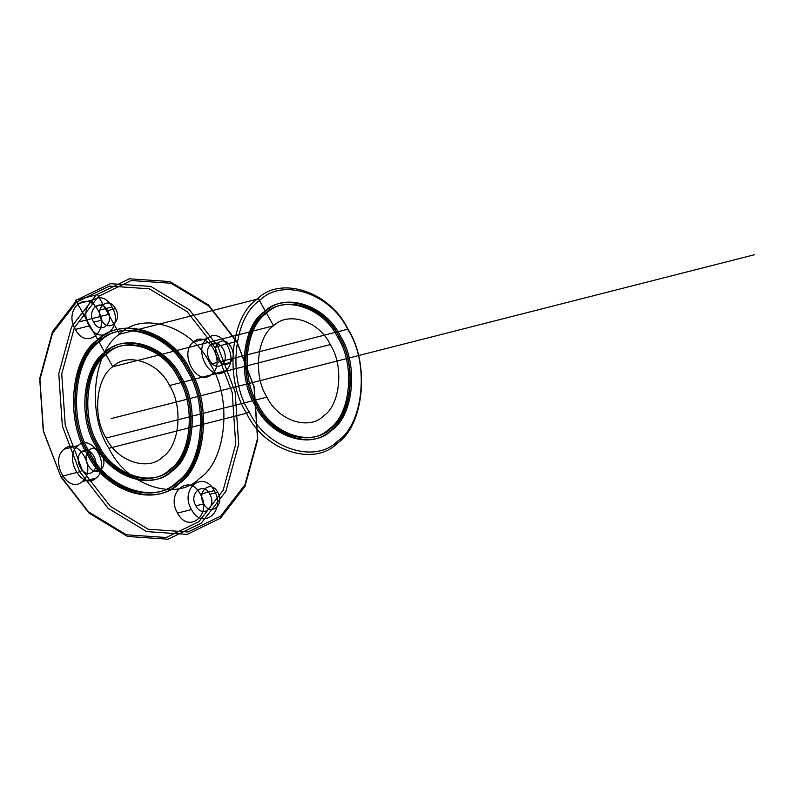 <?xml version="1.0" encoding="UTF-8"?>
<svg xmlns="http://www.w3.org/2000/svg" width="794" height="794" viewBox="0 0 794 794"><rect width="100%" height="100%" fill="white"/><g stroke="black" fill="none" stroke-linecap="round" stroke-linejoin="round"><path stroke-width="1.19" d="M92.61 471.745C101.9 464.837 90.268 443.945 81.584 451.945C72.294 458.853 83.926 479.745 92.61 471.745L100.51 469.74C109.8 462.823 98.178 441.93 89.484 449.93C80.194 456.838 91.826 477.73 100.51 469.74M255.42 405.863C237.188 378.023 242.001 326.274 264.174 311.774C283.389 291.954 324.577 305.561 339.068 336.517C357.3 364.357 352.486 416.106 330.314 430.606C311.099 450.426 269.91 436.819 255.42 405.863L256.78 405.516C238.547 377.676 243.361 325.927 265.533 311.427C284.748 291.606 325.937 305.214 340.428 336.17C358.66 364.009 353.846 415.758 331.684 430.259C312.469 450.079 271.28 436.472 256.78 405.516M115.497 308.628C108.768 295.547 94.059 307.735 101.553 320.19C108.282 333.282 122.981 321.084 115.497 308.628L107.587 310.643C100.868 297.552 86.159 309.749 93.652 322.205L101.553 320.19M97.285 445.424C79.599 418.418 84.263 368.237 105.761 354.174C124.4 334.959 164.338 348.159 178.392 378.162C196.068 405.168 191.404 455.349 169.906 469.413C151.277 488.628 111.339 475.427 97.285 445.424L98.645 445.077C80.958 418.071 85.633 367.89 107.13 353.826C125.76 334.611 165.698 347.812 179.752 377.815C197.438 404.821 192.763 455.002 171.266 469.065C152.637 488.28 112.698 475.08 98.645 445.077M189.895 369.409C211.988 403.163 206.162 465.889 179.285 483.467C156.001 507.485 106.068 490.99 88.501 453.483C66.408 419.728 72.234 357.002 99.111 339.425C122.395 315.407 172.328 331.902 189.895 369.409L188.525 369.756C210.628 403.511 204.802 466.237 177.925 483.814C154.632 507.832 104.709 491.337 87.142 453.831C65.039 420.066 70.874 357.35 97.751 339.772C121.035 315.754 170.958 332.249 188.525 369.756M81.584 451.945L89.484 449.93M112.023 306.96C101.027 285.552 76.958 305.501 89.216 325.877C100.223 347.296 124.281 327.346 112.023 306.96L98.128 310.504C87.122 289.085 63.063 309.045 75.321 329.421L89.216 325.877M108.937 448.273C86.844 414.518 92.67 351.792 119.547 334.214C142.841 310.196 192.763 326.691 210.331 364.208C232.434 397.963 226.598 460.689 199.721 478.266C176.437 502.284 126.514 485.789 108.937 448.273L246.547 413.227L249.177 411.828C266.308 448.402 314.99 464.48 337.688 441.067C363.89 423.927 369.577 362.769 348.03 329.857C330.899 293.284 282.227 277.205 259.519 300.618C233.317 317.759 227.63 378.917 249.177 411.828M214.251 490.623C203.244 469.214 179.186 489.164 191.443 509.54C202.44 530.958 226.508 511.008 214.251 490.623L200.356 494.166C189.349 472.748 165.281 492.707 177.538 513.083C188.545 534.501 212.613 514.542 200.356 494.166M221.883 364.565C231.173 357.657 219.541 336.765 210.857 344.755C201.567 351.663 213.189 372.565 221.883 364.565L229.784 362.55C239.073 355.643 227.441 334.75 218.757 342.74C209.467 349.658 221.099 370.55 229.784 362.55M82.219 481.591C97.424 470.286 78.398 436.095 64.185 449.176C48.98 460.48 68.006 494.672 82.219 481.591L96.114 478.048C111.319 466.743 92.293 432.551 78.08 445.642C62.875 456.947 81.901 491.139 96.114 478.048M256.69 404.821C239.004 377.815 243.679 327.634 265.176 313.57C283.805 294.356 323.744 307.556 337.797 337.559C355.484 364.565 350.809 414.746 329.312 428.81C310.682 448.024 270.744 434.824 256.69 404.821L258.05 404.474C240.374 377.468 245.038 327.287 266.536 313.223C285.165 294.008 325.103 307.209 339.157 337.212L337.797 337.559M97.374 446.119C79.142 418.279 83.956 366.53 106.128 352.03C125.343 332.21 166.532 345.817 181.022 376.773C199.254 404.612 194.441 456.361 172.268 470.862C153.053 490.682 111.865 477.075 97.374 446.119L96.014 446.466C77.782 418.627 82.596 366.878 104.758 352.377C123.973 332.557 165.162 346.164 179.662 377.12C197.895 404.96 193.081 456.709 170.909 471.209C151.694 491.029 110.505 477.422 96.014 446.466M82.328 470.346L110.257 506.274L148.2 529.231L188.019 531.96L220.772 516.08L244.929 484.767L257.524 438.586L254.02 387.075L236.94 342.145L209.011 306.206L171.067 283.25L131.248 280.52L98.506 296.4L74.338 327.714L61.743 373.905L65.257 425.405L82.328 470.346L79.698 471.735L62.339 426.07L58.776 373.716L71.579 326.771L96.134 294.951L129.422 278.803L169.896 281.582L208.455 304.916L236.85 341.44L254.199 387.105L257.772 439.459L244.969 486.404L220.414 518.224L187.126 534.372L146.652 531.593L108.083 508.259L79.698 471.735L60.622 476.599L89.007 513.113L127.576 536.456L168.05 539.225L201.339 523.087L225.893 491.268L238.696 444.312L235.133 391.958L217.774 346.293L215.144 347.693L232.215 392.623L235.729 444.134L223.134 490.325L198.966 521.628L166.224 537.508L126.395 534.789L88.462 511.822L60.533 475.894L43.452 430.963L39.938 379.453L52.533 333.262L76.7 301.958L109.453 286.068L149.272 288.798L187.215 311.764L215.144 347.693M203.78 503.853C210.499 516.934 225.208 504.746 217.715 492.29C210.996 479.209 196.287 491.397 203.78 503.853L195.88 505.867C202.599 518.948 217.308 506.761 209.815 494.305L217.715 492.29M348.03 329.857L347.941 329.153C370.034 362.908 364.208 425.634 337.331 443.211C314.047 467.229 264.114 450.734 246.547 413.227C224.454 379.472 230.28 316.746 257.157 299.169C280.441 275.151 330.373 291.646 347.941 329.153L210.331 364.208M177.538 513.083L191.443 509.54M236.94 342.145L236.85 341.44L217.774 346.293L189.389 309.779L150.82 286.436L110.346 283.666L77.058 299.804L52.503 331.624L39.7 378.579L43.263 430.934L60.533 475.894M75.321 329.421C86.318 350.839 110.386 330.88 98.128 310.504M89.772 452.431C68.224 419.52 73.911 358.362 100.113 341.222C122.822 317.808 171.494 333.887 188.625 370.461C210.172 403.372 204.485 464.53 178.283 481.67C155.574 505.083 106.902 489.005 89.772 452.431L88.412 452.779C66.865 419.867 72.552 358.709 98.754 341.569C121.452 318.156 170.134 334.234 187.265 370.808C208.812 403.719 203.125 464.877 176.923 482.018C154.215 505.431 105.542 489.352 88.412 452.779M106.148 438.06C92.342 416.969 95.985 377.765 112.778 366.778C127.338 351.772 158.542 362.074 169.519 385.527C183.335 406.617 179.682 445.821 162.889 456.808C148.339 471.815 117.135 461.513 106.148 438.06L266.923 397.109C253.107 376.019 256.76 336.815 273.553 325.828C288.103 310.821 319.307 321.123 330.294 344.576L169.519 385.527M225.387 370.867C240.592 359.563 221.556 325.371 207.343 338.452C192.148 349.757 211.174 383.949 225.387 370.867L211.492 374.411C226.697 363.096 207.661 328.914 193.448 341.996L207.343 338.452M181.022 376.773L179.662 377.12M209.815 494.305C203.095 481.214 188.386 493.411 195.88 505.867M88.501 453.483L87.142 453.831M339.157 337.212C356.843 364.218 352.179 414.399 330.681 428.462C312.042 447.677 272.104 434.477 258.05 404.474M340.428 336.17L339.068 336.517M179.752 377.815L178.392 378.162M64.185 449.176L78.08 445.642M93.652 322.205C100.372 335.286 115.08 323.098 107.587 310.643M188.625 370.461L187.265 370.808M193.448 341.996C178.243 353.3 197.279 387.492 211.492 374.411M210.857 344.755L218.757 342.74M330.294 344.576C344.1 365.667 340.457 404.871 323.664 415.858C309.104 430.864 277.9 420.562 266.923 397.109M112.778 366.778L105.761 354.174L107.13 353.826L106.128 352.03L104.758 352.377L98.754 341.569L100.113 341.222L99.111 339.425L97.751 339.772L75.698 300.152L97.503 294.604L119.547 334.214L258.516 298.822L265.533 311.427L264.174 311.774L265.176 313.57L266.536 313.223L273.553 325.828L112.778 366.778M111.14 418.587L754.3 254.775M77.703 303.755L91.598 300.221L95.111 306.524L103.012 304.509L108.52 314.414L86.725 319.962L77.703 303.755M86.725 319.962L80.641 321.51"/></g></svg>
